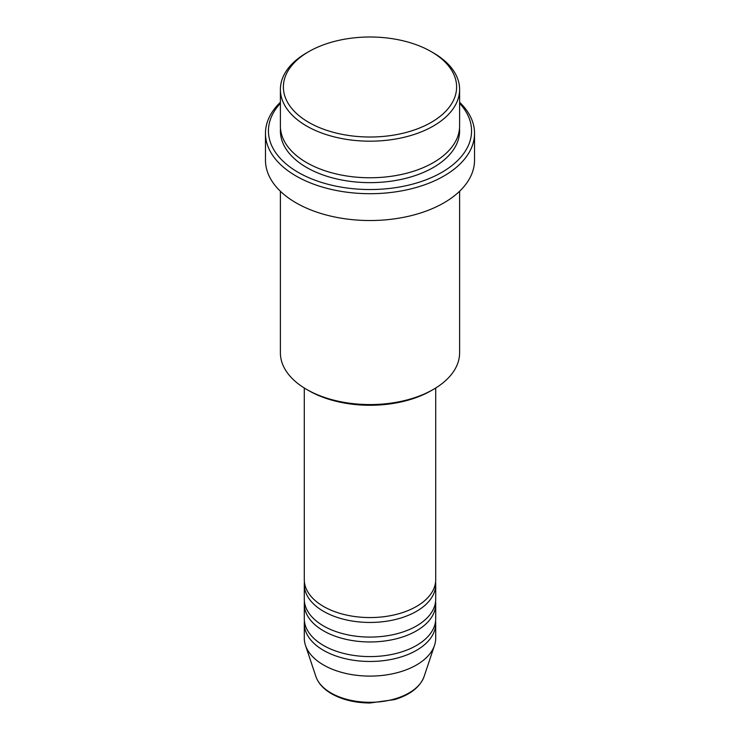 <?xml version="1.0" encoding="UTF-8"?>
<svg xmlns="http://www.w3.org/2000/svg" width="740" height="740" viewBox="0 0 740 740"><rect width="100%" height="100%" fill="white"/><g stroke="black" fill="none" stroke-linecap="round" stroke-linejoin="round"><path stroke-width="1.11" d="M304.288 388L304.288 579.633A65.712 37.934 0 0 0 323.537 606.458A65.712 37.934 0 0 0 395.151 614.681A65.712 37.934 0 0 0 435.712 579.633L435.712 388M304.427 582.075A65.712 37.934 0 0 0 304.288 584.508A65.712 37.934 0 0 0 323.537 611.342A65.712 37.934 0 0 0 395.151 619.565A65.712 37.934 0 0 0 435.712 584.508A65.712 37.934 0 0 0 435.573 582.075M304.288 584.508L304.288 599.141A65.712 37.934 0 0 0 323.537 625.966A65.712 37.934 0 0 0 395.151 634.199A65.712 37.934 0 0 0 435.712 599.141L435.712 584.508M304.427 601.583A65.712 37.934 0 0 0 304.288 604.025A65.712 37.934 0 0 0 323.537 630.85A65.712 37.934 0 0 0 395.151 639.073A65.712 37.934 0 0 0 435.712 604.025A65.712 37.934 0 0 0 435.573 601.583M304.288 604.025L304.288 618.659A65.712 37.934 0 0 0 323.537 645.484A65.712 37.934 0 0 0 395.151 653.707A65.712 37.934 0 0 0 435.712 618.659L435.712 604.025M304.427 621.091A65.712 37.934 0 0 0 304.288 623.533A65.712 37.934 0 0 0 323.537 650.358A65.712 37.934 0 0 0 395.151 658.582A65.712 37.934 0 0 0 435.712 623.533A65.712 37.934 0 0 0 435.573 621.091M308.756 122.368A86.617 50.006 0 0 0 431.244 122.368A86.617 50.006 0 0 0 431.254 51.652A86.617 50.006 0 0 0 431.244 51.643L433.363 52.864A89.605 51.735 180 0 1 459.605 89.448A89.605 51.735 180 0 1 404.29 137.242A89.605 51.735 180 0 1 306.637 126.031A89.605 51.735 180 0 1 280.395 89.448A89.605 51.735 180 0 1 306.637 52.864L308.746 51.652A86.617 50.006 0 0 0 308.756 122.368M433.363 389.416L431.254 390.628A86.617 50.006 180 0 1 308.756 390.628L306.637 389.416A89.605 51.735 0 0 0 433.363 389.416A89.605 51.735 0 0 0 459.605 352.832L459.605 191.262M280.395 103.313A101.556 58.627 0 0 0 298.192 172.365A101.556 58.627 0 0 0 430.458 178.016A101.556 58.627 0 0 0 459.605 103.313M459.605 102.259A104.534 60.356 180 0 1 474.534 133.348A104.534 60.356 180 0 1 410.006 189.107A104.534 60.356 180 0 1 296.083 176.018A104.534 60.356 180 0 1 265.466 133.348A104.534 60.356 180 0 1 280.395 102.259M280.395 89.448L280.395 126.031A89.605 51.735 0 0 0 306.637 162.606A89.605 51.735 0 0 0 404.29 173.826A89.605 51.735 0 0 0 459.605 126.031L459.605 89.448M265.466 133.348L265.466 160.173A104.534 60.356 0 0 0 296.083 202.853A104.534 60.356 0 0 0 410.006 215.932A104.534 60.356 0 0 0 474.534 160.173L474.534 133.348M304.288 623.533L304.288 638.167A65.712 37.934 0 0 0 305.481 645.354A65.712 37.934 0 0 0 323.537 664.992A65.712 37.934 0 0 0 389.259 674.436A65.712 37.934 0 0 0 434.519 645.354A65.712 37.934 0 0 0 435.712 638.167L435.712 623.533M433.363 52.864L431.254 51.652A86.617 50.006 0 0 0 308.746 51.652M280.395 191.262L280.395 352.832A89.605 51.735 0 0 0 306.637 389.416L308.746 390.628A86.617 50.006 180 0 1 308.746 390.628M331.039 692.991A55.102 31.811 0 0 0 386.141 700.91A55.102 31.811 0 0 0 424.103 676.527C420.015 687.183 410.136 694.879 394.466 699.615L369.898 703C355.126 702.87 342.352 699.799 331.585 693.769C323.546 689.116 318.311 683.362 315.897 676.527A55.102 31.811 0 0 0 331.039 692.991M459.503 128.464A89.605 51.735 180 0 1 406.232 178.22A89.605 51.735 180 0 1 306.637 167.49A89.605 51.735 180 0 1 280.497 128.464M424.103 676.527L434.519 645.354M315.897 676.527L305.481 645.354"/></g></svg>
